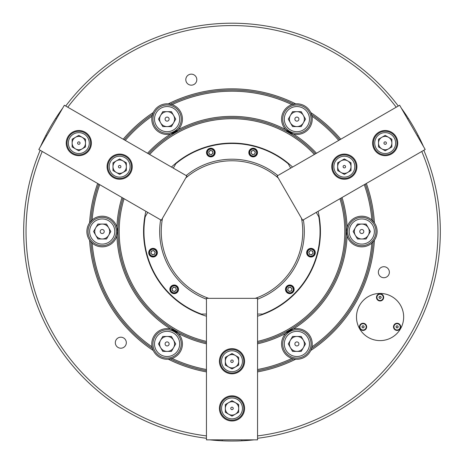 <?xml version="1.0" encoding="UTF-8"?>
<svg xmlns="http://www.w3.org/2000/svg" width="464" height="464" viewBox="0 0 464 464"><rect width="100%" height="100%" fill="white"/><g stroke="black" fill="none" stroke-linecap="round" stroke-linejoin="round"><path stroke-width="0.7" d="M403.663 317.016A23.583 23.583 0 0 0 380.08 293.434A23.583 23.583 0 0 0 356.491 317.016A23.583 23.583 0 0 0 380.08 340.605A23.583 23.583 0 0 0 403.663 317.016A23.583 23.583 0 0 1 380.08 340.605A23.583 23.583 0 0 1 356.491 317.016A23.583 23.583 0 0 1 380.08 293.434A23.583 23.583 0 0 1 403.663 317.016M132.64 48.424L132.286 48.616L132.64 48.424M128.603 50.669L123.871 53.459M331.36 414.63L331.714 414.439L331.36 414.63M335.397 412.38L340.129 409.596M125.28 140.412A140.325 140.325 0 0 1 152.059 116.197A15.329 15.329 0 0 0 170.7 134.026L178.211 129.688A15.329 15.329 0 0 0 172.098 104.632L168.316 103.843A15.329 15.329 0 0 0 153.265 112.532L152.059 116.197A15.329 15.329 0 0 1 153.265 112.532A142.686 142.686 0 0 0 123.204 139.212M172.098 104.632A15.329 15.329 0 0 0 168.316 103.843A142.686 142.686 0 0 1 295.684 103.843L291.902 104.632A15.329 15.329 0 0 0 285.789 129.688L293.3 134.026A15.329 15.329 0 0 0 311.941 116.197L310.735 112.532A15.329 15.329 0 0 0 291.902 104.632A140.325 140.325 0 0 0 172.098 104.632M338.72 140.412A140.325 140.325 0 0 0 311.941 116.197A15.329 15.329 0 0 0 310.735 112.532A142.686 142.686 0 0 1 340.796 139.212M293.625 358.904L295.684 359.211A15.329 15.329 0 0 0 310.735 350.517A142.686 142.686 0 0 0 374.419 240.219A15.329 15.329 0 0 1 371.85 243.095L374.419 240.219A15.329 15.329 0 0 0 374.419 222.836L371.85 219.953A15.329 15.329 0 0 0 347.089 227.192L346.463 231.524L347.089 235.863A15.329 15.329 0 0 0 371.85 243.095A140.325 140.325 0 0 1 311.941 346.852A15.329 15.329 0 0 0 293.3 329.028L285.789 333.361A15.329 15.329 0 0 0 291.902 358.423L293.625 358.904A141.503 141.503 0 0 1 257.549 370.707M366.345 183.466A142.686 142.686 0 0 1 374.419 222.836A15.329 15.329 0 0 0 371.85 219.953A140.325 140.325 0 0 0 364.269 184.66M346.463 231.524A15.329 15.329 0 0 0 347.089 235.863A115.171 115.171 0 0 1 293.3 329.028A15.329 15.329 0 0 0 285.789 333.361A115.171 115.171 0 0 1 257.549 343.824M206.451 369.506A140.325 140.325 0 0 1 172.098 358.423A15.329 15.329 0 0 0 178.211 333.361L170.7 329.028A15.329 15.329 0 0 0 152.059 346.852L152.499 348.586A141.503 141.503 0 0 1 90.874 241.843L92.15 243.095A15.329 15.329 0 0 0 116.911 235.863L117.537 231.524L116.911 227.192A15.329 15.329 0 0 0 92.15 219.953L89.581 222.836A15.329 15.329 0 0 0 89.581 240.219L90.874 241.843M206.451 343.824A115.171 115.171 0 0 1 178.211 333.361A15.329 15.329 0 0 0 170.7 329.028A115.171 115.171 0 0 1 116.911 235.863M117.537 231.524A15.329 15.329 0 0 0 116.911 227.192A115.171 115.171 0 0 1 121.974 197.502M99.731 184.66A140.325 140.325 0 0 0 92.15 219.953A15.329 15.329 0 0 0 89.581 222.836A142.686 142.686 0 0 1 97.655 183.466M196.811 79.657A5.504 5.504 0 0 0 191.307 74.153A5.504 5.504 0 0 0 185.803 79.657A5.504 5.504 0 0 0 191.307 85.161A5.504 5.504 0 0 0 196.811 79.657M389.371 272.217A5.504 5.504 0 0 0 383.867 266.719A5.504 5.504 0 0 0 378.369 272.217A5.504 5.504 0 0 0 383.867 277.721A5.504 5.504 0 0 0 389.371 272.217M209.45 151.165A1.966 1.966 0 0 1 211.346 150.655A1.966 1.966 0 0 0 208.939 153.062A1.966 1.966 0 0 0 212.228 153.944A1.966 1.966 0 0 1 210.331 154.454M252.654 150.655A1.966 1.966 0 0 1 254.55 151.165A1.966 1.966 0 0 0 251.262 152.047A1.966 1.966 0 0 0 253.669 154.454A1.966 1.966 0 0 1 251.772 153.944M309.581 251.297A1.966 1.966 0 0 0 309.076 252.178A1.966 1.966 0 0 1 312.869 252.178A1.966 1.966 0 0 1 312.365 254.075A1.966 1.966 0 0 0 312.869 253.193M289.304 287.442A1.966 1.966 0 0 0 287.912 288.828A1.966 1.966 0 0 1 291.201 287.947A1.966 1.966 0 0 1 290.319 291.235A1.966 1.966 0 0 0 291.711 289.849M126.324 342.705A5.504 5.504 0 0 0 120.826 337.2A5.504 5.504 0 0 0 115.321 342.705A5.504 5.504 0 0 0 120.826 348.203A5.504 5.504 0 0 0 126.324 342.705M176.088 288.828A1.966 1.966 0 0 0 174.696 287.442A1.966 1.966 0 0 1 175.578 290.725A1.966 1.966 0 0 1 172.289 289.849A1.966 1.966 0 0 0 173.681 291.235M154.924 252.178A1.966 1.966 0 0 0 154.419 251.297A1.966 1.966 0 0 1 153.538 254.585A1.966 1.966 0 0 1 151.131 253.193A1.966 1.966 0 0 0 151.635 254.075M257.549 435.905A205.97 205.97 0 0 0 421.77 151.467M423.829 150.278A208.324 208.324 0 0 1 257.549 438.283M339.932 198.714A112.81 112.81 0 0 1 257.549 341.405M340.982 198.111A113.987 113.987 0 0 1 257.549 342.618M206.451 342.618A113.987 113.987 0 0 1 123.018 198.111M206.451 438.283A208.324 208.324 0 0 1 40.171 150.278M145.899 211.317A88.438 88.438 0 0 0 206.451 316.199M147.523 153.248A115.171 115.171 0 0 1 170.7 134.026A15.329 15.329 0 0 0 178.211 129.688A115.171 115.171 0 0 1 285.789 129.688A15.329 15.329 0 0 0 293.3 134.026A115.171 115.171 0 0 1 316.477 153.248M170.375 104.145A141.503 141.503 0 0 1 293.625 104.145M124.242 139.809A141.503 141.503 0 0 1 152.499 114.463M311.501 114.463A141.503 141.503 0 0 1 339.758 139.809M365.307 184.063A141.503 141.503 0 0 1 373.126 221.206M311.501 348.586L311.941 346.852A15.329 15.329 0 0 1 310.735 350.517L311.501 348.586A141.503 141.503 0 0 0 373.126 241.843M342.026 197.502A115.171 115.171 0 0 1 347.089 227.192M257.549 371.902A142.686 142.686 0 0 0 295.684 359.211A15.329 15.329 0 0 1 291.902 358.423A140.325 140.325 0 0 1 257.549 369.506M90.874 221.206A141.503 141.503 0 0 1 98.693 184.063M396.221 107.213A205.97 205.97 0 0 0 67.779 107.213M42.23 151.467A205.97 205.97 0 0 0 206.451 435.905M206.451 371.902A142.686 142.686 0 0 1 168.316 359.211L172.098 358.423A15.329 15.329 0 0 1 153.265 350.517A142.686 142.686 0 0 1 89.581 240.219A15.329 15.329 0 0 0 92.15 243.095A140.325 140.325 0 0 0 152.059 346.852A15.329 15.329 0 0 0 153.265 350.517L152.499 348.586M292.552 167.063A88.438 88.438 0 0 0 171.448 167.063M149.617 154.46A112.81 112.81 0 0 1 314.383 154.46M257.549 316.199A88.438 88.438 0 0 0 318.101 211.317M206.451 341.405A112.81 112.81 0 0 1 124.068 198.714M65.72 106.024A208.324 208.324 0 0 1 398.28 106.024M148.567 153.857A113.987 113.987 0 0 1 315.433 153.857M206.451 370.707A141.503 141.503 0 0 1 170.375 358.904M254.139 439.855A208.324 208.324 0 0 1 209.861 439.855M241.825 439.855L241.825 440.8M222.175 440.8L222.175 439.855M157.354 252.689A4.321 4.321 0 0 0 153.027 248.362A4.321 4.321 0 0 0 148.706 252.689A4.321 4.321 0 0 0 153.027 257.01A4.321 4.321 0 0 0 157.354 252.689M178.512 289.339A4.321 4.321 0 0 0 174.186 285.012A4.321 4.321 0 0 0 169.865 289.339A4.321 4.321 0 0 0 174.186 293.66A4.321 4.321 0 0 0 178.512 289.339M294.135 289.339A4.321 4.321 0 0 0 289.814 285.012A4.321 4.321 0 0 0 285.488 289.339A4.321 4.321 0 0 0 289.814 293.66A4.321 4.321 0 0 0 294.135 289.339M315.294 252.689A4.321 4.321 0 0 0 310.973 248.362A4.321 4.321 0 0 0 306.646 252.689A4.321 4.321 0 0 0 310.973 257.01A4.321 4.321 0 0 0 315.294 252.689M257.485 152.552A4.321 4.321 0 0 0 253.158 148.231A4.321 4.321 0 0 0 248.837 152.552A4.321 4.321 0 0 0 253.158 156.878A4.321 4.321 0 0 0 257.485 152.552M215.163 152.552A4.321 4.321 0 0 0 210.842 148.231A4.321 4.321 0 0 0 206.515 152.552A4.321 4.321 0 0 0 210.842 156.878A4.321 4.321 0 0 0 215.163 152.552M320.05 231.524A88.05 88.05 0 0 0 318.803 216.787L319.36 217.749A88.438 88.438 0 0 1 263.749 314.07L262.641 314.07A88.05 88.05 0 0 0 320.05 231.524M206.451 299.187A72.326 72.326 0 0 1 160.631 219.82M186.18 175.572A72.326 72.326 0 0 1 277.82 175.572M303.369 219.82A72.326 72.326 0 0 1 257.549 299.187M255.258 298.346A70.754 70.754 0 0 0 301.496 218.254M278.243 177.973A70.754 70.754 0 0 0 185.757 177.973M162.504 218.254A70.754 70.754 0 0 0 208.742 298.346M176.39 162.76A88.438 88.438 0 0 1 287.61 162.76L288.167 163.722A88.05 88.05 0 0 0 175.833 163.722L176.39 162.76M200.251 314.07A88.438 88.438 0 0 1 144.64 217.749L145.197 216.787A88.05 88.05 0 0 0 201.359 314.07L200.251 314.07M288.167 163.722L290.713 168.13M316.262 212.379L318.803 216.787M145.197 216.787L147.738 212.379M173.287 168.13L175.833 163.722M262.641 314.07L257.549 314.07M206.451 314.07L201.359 314.07M366.659 326.847A3.602 3.602 0 0 0 363.057 323.246A3.602 3.602 0 0 0 359.455 326.847A3.602 3.602 0 0 0 363.057 330.443A3.602 3.602 0 0 0 366.659 326.847M400.699 326.847A3.602 3.602 0 0 0 397.097 323.246A3.602 3.602 0 0 0 393.495 326.847A3.602 3.602 0 0 0 397.097 330.443A3.602 3.602 0 0 0 400.699 326.847M383.676 297.366A3.602 3.602 0 0 0 380.08 293.764A3.602 3.602 0 0 0 376.478 297.366A3.602 3.602 0 0 0 380.08 300.968A3.602 3.602 0 0 0 383.676 297.366M219.42 408.407A12.58 12.58 0 0 0 232 420.987A12.58 12.58 0 0 0 244.58 408.407A12.58 12.58 0 0 0 232 395.827A12.58 12.58 0 0 0 219.42 408.407M219.42 361.241A12.58 12.58 0 0 0 232 373.816A12.58 12.58 0 0 0 244.58 361.241A12.58 12.58 0 0 0 232 348.661A12.58 12.58 0 0 0 219.42 361.241M257.549 298.346L257.549 439.855L206.451 439.855L206.451 298.346L257.549 298.346M235.341 402.619A6.682 6.682 0 0 0 225.318 408.407A6.682 6.682 0 0 0 235.341 414.195A6.682 6.682 0 0 0 235.341 402.619M232 409.642A1.235 1.235 0 0 0 233.235 408.407A1.235 1.235 0 0 0 232 407.172A1.235 1.235 0 0 0 230.765 408.407A1.235 1.235 0 0 0 232 409.642M232 397.95A10.457 10.457 0 0 0 221.543 408.407A10.457 10.457 0 0 0 232 418.864A10.457 10.457 0 0 0 242.457 408.407A10.457 10.457 0 0 0 232 397.95M232 420.198A11.791 11.791 0 0 1 220.209 408.407A11.791 11.791 0 0 1 232 396.616A11.791 11.791 0 0 1 243.791 408.407A11.791 11.791 0 0 1 232 420.198M238.682 412.264L238.682 404.55L232 400.693L225.318 404.55L225.318 412.264L232 416.121L238.682 412.264M235.341 355.453A6.682 6.682 0 0 0 225.318 361.241A6.682 6.682 0 0 0 235.341 367.024A6.682 6.682 0 0 0 235.341 355.453M232 362.477A1.235 1.235 0 0 0 233.235 361.241A1.235 1.235 0 0 0 232 360A1.235 1.235 0 0 0 230.765 361.241A1.235 1.235 0 0 0 232 362.477M232 350.784A10.457 10.457 0 0 0 221.543 361.241A10.457 10.457 0 0 0 232 371.693A10.457 10.457 0 0 0 242.457 361.241A10.457 10.457 0 0 0 232 350.784M232 373.033A11.791 11.791 0 0 1 220.209 361.241A11.791 11.791 0 0 1 232 349.444A11.791 11.791 0 0 1 243.791 361.241A11.791 11.791 0 0 1 232 373.033M238.682 365.098L238.682 357.379L232 353.522L225.318 357.379L225.318 365.098L232 368.955L238.682 365.098M160.637 340.193A7.47 7.47 0 0 0 167.104 351.399A7.47 7.47 0 0 0 173.571 340.193A7.47 7.47 0 0 0 160.637 340.193M169.128 343.928A2.024 2.024 0 0 0 167.104 341.904A2.024 2.024 0 0 0 165.085 343.928A2.024 2.024 0 0 0 167.104 345.953A2.024 2.024 0 0 0 169.128 343.928M154.524 343.928A12.58 12.58 0 0 0 167.104 356.509A12.58 12.58 0 0 0 179.684 343.928A12.58 12.58 0 0 0 167.104 331.348A12.58 12.58 0 0 0 154.524 343.928M181.256 343.928A14.152 14.152 0 0 1 167.104 358.08A14.152 14.152 0 0 1 152.952 343.928A14.152 14.152 0 0 1 167.104 329.776A14.152 14.152 0 0 1 181.256 343.928M171.419 336.458L162.794 336.458L158.479 343.928L162.794 351.399L171.419 351.399L175.728 343.928L171.419 336.458M290.319 291.235A1.966 1.966 0 0 1 287.912 288.828M292.256 291.786A3.457 3.457 0 0 0 292.256 286.891A3.457 3.457 0 0 0 287.367 286.891A3.457 3.457 0 0 0 287.367 291.786A3.457 3.457 0 0 0 292.256 291.786M287.03 286.561A3.932 3.932 0 0 1 292.593 286.561A3.932 3.932 0 0 1 292.593 292.117A3.932 3.932 0 0 1 287.03 292.117A3.932 3.932 0 0 1 287.03 286.561M287.622 289.925L289.223 291.531L291.415 290.945L292.001 288.753L290.4 287.146L288.208 287.732L287.622 289.925M312.365 254.075A1.966 1.966 0 0 1 309.076 252.178M314.314 253.582A3.457 3.457 0 0 0 311.866 249.348A3.457 3.457 0 0 0 307.632 251.79A3.457 3.457 0 0 0 310.08 256.029A3.457 3.457 0 0 0 314.314 253.582M307.174 251.668A3.932 3.932 0 0 1 311.988 248.89A3.932 3.932 0 0 1 314.772 253.704A3.932 3.932 0 0 1 309.958 256.482A3.932 3.932 0 0 1 307.174 251.668M309.366 254.289L311.559 254.881L313.165 253.274L312.579 251.082L310.387 250.496L308.78 252.097L309.366 254.289M290.429 347.664A7.47 7.47 0 0 0 303.363 347.664A7.47 7.47 0 0 0 296.896 336.458A7.47 7.47 0 0 0 290.429 347.664M297.905 342.177A2.024 2.024 0 0 0 295.145 342.919A2.024 2.024 0 0 0 295.887 345.68A2.024 2.024 0 0 0 298.648 344.938A2.024 2.024 0 0 0 297.905 342.177M290.609 354.821A12.58 12.58 0 0 0 307.789 350.216A12.58 12.58 0 0 0 303.183 333.036A12.58 12.58 0 0 0 286.004 337.641A12.58 12.58 0 0 0 290.609 354.821M303.972 331.673A14.152 14.152 0 0 1 309.152 351.004A14.152 14.152 0 0 1 289.82 356.184A14.152 14.152 0 0 1 284.641 336.852A14.152 14.152 0 0 1 303.972 331.673M292.581 336.458L288.272 343.928L292.581 351.399L301.206 351.399L305.521 343.928L301.206 336.458L292.581 336.458M361.792 238.995A7.47 7.47 0 0 0 368.259 227.795A7.47 7.47 0 0 0 355.325 227.795A7.47 7.47 0 0 0 361.792 238.995M360.783 229.773A2.024 2.024 0 0 0 360.041 232.539A2.024 2.024 0 0 0 362.802 233.276A2.024 2.024 0 0 0 363.544 230.515A2.024 2.024 0 0 0 360.783 229.773M368.08 242.417A12.58 12.58 0 0 0 372.685 225.237A12.58 12.58 0 0 0 355.499 220.632A12.58 12.58 0 0 0 350.9 237.817A12.58 12.58 0 0 0 368.08 242.417M354.716 219.269A14.152 14.152 0 0 1 374.048 224.448A14.152 14.152 0 0 1 368.868 243.78A14.152 14.152 0 0 1 349.537 238.6A14.152 14.152 0 0 1 354.716 219.269M353.168 231.524L357.477 238.995L366.102 238.995L370.417 231.524L366.102 224.06L357.477 224.06L353.168 231.524M303.363 122.856A7.47 7.47 0 0 0 296.896 111.656A7.47 7.47 0 0 0 290.429 122.856A7.47 7.47 0 0 0 303.363 122.856M294.872 119.126A2.024 2.024 0 0 0 296.896 121.145A2.024 2.024 0 0 0 298.915 119.126A2.024 2.024 0 0 0 296.896 117.102A2.024 2.024 0 0 0 294.872 119.126M309.476 119.126A12.58 12.58 0 0 0 296.896 106.546A12.58 12.58 0 0 0 284.316 119.126A12.58 12.58 0 0 0 296.896 131.701A12.58 12.58 0 0 0 309.476 119.126M282.744 119.126A14.152 14.152 0 0 1 296.896 104.974A14.152 14.152 0 0 1 311.048 119.126A14.152 14.152 0 0 1 296.896 133.272A14.152 14.152 0 0 1 282.744 119.126M292.581 126.591L301.206 126.591L305.521 119.126L301.206 111.656L292.581 111.656L288.272 119.126L292.581 126.591M173.571 115.391A7.47 7.47 0 0 0 160.637 115.391A7.47 7.47 0 0 0 167.104 126.591A7.47 7.47 0 0 0 173.571 115.391M166.095 120.872A2.024 2.024 0 0 0 168.855 120.135A2.024 2.024 0 0 0 168.113 117.375A2.024 2.024 0 0 0 165.352 118.111A2.024 2.024 0 0 0 166.095 120.872M173.391 108.228A12.58 12.58 0 0 0 156.211 112.833A12.58 12.58 0 0 0 160.817 130.019A12.58 12.58 0 0 0 177.996 125.413A12.58 12.58 0 0 0 173.391 108.228M160.028 131.376A14.152 14.152 0 0 1 154.848 112.05A14.152 14.152 0 0 1 174.18 106.871A14.152 14.152 0 0 1 179.359 126.196A14.152 14.152 0 0 1 160.028 131.376M171.419 126.591L175.728 119.126L171.419 111.656L162.794 111.656L158.479 119.126L162.794 126.591L171.419 126.591M102.208 224.06A7.47 7.47 0 0 0 95.741 235.26A7.47 7.47 0 0 0 108.675 235.26A7.47 7.47 0 0 0 102.208 224.06M103.217 233.276A2.024 2.024 0 0 0 103.959 230.515A2.024 2.024 0 0 0 101.198 229.773A2.024 2.024 0 0 0 100.456 232.539A2.024 2.024 0 0 0 103.217 233.276M95.92 220.632A12.58 12.58 0 0 0 91.315 237.817A12.58 12.58 0 0 0 108.501 242.417A12.58 12.58 0 0 0 113.1 225.237A12.58 12.58 0 0 0 95.92 220.632M109.284 243.78A14.152 14.152 0 0 1 89.952 238.6A14.152 14.152 0 0 1 95.132 219.269A14.152 14.152 0 0 1 114.463 224.448A14.152 14.152 0 0 1 109.284 243.78M110.832 231.524L106.523 224.06L97.898 224.06L93.583 231.524L97.898 238.995L106.523 238.995L110.832 231.524M396.244 327.335A0.98 0.98 0 0 0 397.95 327.335A0.98 0.98 0 0 0 397.097 325.861A0.98 0.98 0 0 0 396.244 327.335M397.097 329.991A3.144 3.144 0 0 0 400.241 326.847A3.144 3.144 0 0 0 397.097 323.704A3.144 3.144 0 0 0 393.953 326.847A3.144 3.144 0 0 0 397.097 329.991M398.234 326.847L397.665 325.861L396.529 325.861L395.96 326.847L396.529 327.828L397.665 327.828L398.234 326.847M380.927 297.859A0.98 0.98 0 0 0 380.08 296.38A0.98 0.98 0 0 0 379.227 297.859A0.98 0.98 0 0 0 380.927 297.859M382.8 295.794A3.144 3.144 0 0 0 378.502 294.64A3.144 3.144 0 0 0 377.354 298.938A3.144 3.144 0 0 0 381.652 300.086A3.144 3.144 0 0 0 382.8 295.794M379.511 296.38L378.943 297.366L379.511 298.346L380.642 298.346L381.211 297.366L380.642 296.38L379.511 296.38M363.057 325.861A0.98 0.98 0 0 0 362.204 327.335A0.98 0.98 0 0 0 363.909 327.335A0.98 0.98 0 0 0 363.057 325.861M360.331 325.276A3.144 3.144 0 0 0 361.485 329.568A3.144 3.144 0 0 0 365.783 328.419A3.144 3.144 0 0 0 364.629 324.121A3.144 3.144 0 0 0 360.331 325.276M362.488 327.828L363.625 327.828L364.194 326.847L363.625 325.861L362.488 325.861L361.92 326.847L362.488 327.828M337.653 166.669A6.682 6.682 0 0 0 347.675 172.457A6.682 6.682 0 0 0 347.675 160.886A6.682 6.682 0 0 0 337.653 166.669M345.402 166.054A1.235 1.235 0 0 0 343.714 165.602A1.235 1.235 0 0 0 343.261 167.289A1.235 1.235 0 0 0 344.949 167.742A1.235 1.235 0 0 0 345.402 166.054M335.281 171.9A10.457 10.457 0 0 0 349.56 175.723A10.457 10.457 0 0 0 353.388 161.443A10.457 10.457 0 0 0 339.109 157.615A10.457 10.457 0 0 0 335.281 171.9M354.548 160.776A11.791 11.791 0 0 1 350.227 176.883A11.791 11.791 0 0 1 334.121 172.567A11.791 11.791 0 0 1 338.436 156.461A11.791 11.791 0 0 1 354.548 160.776M344.334 158.955L337.653 162.812L337.653 170.526L344.334 174.389L351.016 170.526L351.016 162.812L344.334 158.955M123.006 172.457A6.682 6.682 0 0 0 123.006 160.886A6.682 6.682 0 0 0 112.984 166.669A6.682 6.682 0 0 0 123.006 172.457M118.598 166.054A1.235 1.235 0 0 0 119.051 167.742A1.235 1.235 0 0 0 120.739 167.289A1.235 1.235 0 0 0 120.286 165.602A1.235 1.235 0 0 0 118.598 166.054M128.719 171.9A10.457 10.457 0 0 0 124.891 157.615A10.457 10.457 0 0 0 110.612 161.443A10.457 10.457 0 0 0 114.44 175.723A10.457 10.457 0 0 0 128.719 171.9M109.452 160.776A11.791 11.791 0 0 1 125.564 156.461A11.791 11.791 0 0 1 129.879 172.567A11.791 11.791 0 0 1 113.773 176.883A11.791 11.791 0 0 1 109.452 160.776M112.984 170.526L119.666 174.389L126.347 170.526L126.347 162.812L119.666 158.955L112.984 162.812L112.984 170.526M378.502 143.086A6.682 6.682 0 0 0 388.525 148.874A6.682 6.682 0 0 0 388.525 137.298A6.682 6.682 0 0 0 378.502 143.086M386.251 142.471A1.235 1.235 0 0 0 384.563 142.019A1.235 1.235 0 0 0 384.111 143.707A1.235 1.235 0 0 0 385.799 144.159A1.235 1.235 0 0 0 386.251 142.471M376.13 148.312A10.457 10.457 0 0 0 390.41 152.14A10.457 10.457 0 0 0 394.238 137.86A10.457 10.457 0 0 0 379.958 134.032A10.457 10.457 0 0 0 376.13 148.312M395.398 137.187A11.791 11.791 0 0 1 391.077 153.3A11.791 11.791 0 0 1 374.97 148.985A11.791 11.791 0 0 1 379.285 132.872A11.791 11.791 0 0 1 395.398 137.187M385.184 135.372L378.502 139.229L378.502 146.943L385.184 150.8L391.865 146.943L391.865 139.229L385.184 135.372M82.157 148.874A6.682 6.682 0 0 0 82.157 137.298A6.682 6.682 0 0 0 72.135 143.086A6.682 6.682 0 0 0 82.157 148.874M77.749 142.471A1.235 1.235 0 0 0 78.201 144.159A1.235 1.235 0 0 0 79.889 143.707A1.235 1.235 0 0 0 79.437 142.019A1.235 1.235 0 0 0 77.749 142.471M87.87 148.312A10.457 10.457 0 0 0 84.042 134.032A10.457 10.457 0 0 0 69.762 137.86A10.457 10.457 0 0 0 73.59 152.14A10.457 10.457 0 0 0 87.87 148.312M68.602 137.187A11.791 11.791 0 0 1 84.715 132.872A11.791 11.791 0 0 1 89.03 148.985A11.791 11.791 0 0 1 72.923 153.3A11.791 11.791 0 0 1 68.602 137.187M72.135 146.943L78.816 150.8L85.498 146.943L85.498 139.229L78.816 135.372L72.135 139.229L72.135 146.943M391.471 153.978A12.58 12.58 0 0 0 396.076 136.799A12.58 12.58 0 0 0 378.897 132.194A12.58 12.58 0 0 0 374.291 149.373A12.58 12.58 0 0 0 391.471 153.978M350.622 177.561A12.58 12.58 0 0 0 355.227 160.382A12.58 12.58 0 0 0 338.047 155.776A12.58 12.58 0 0 0 333.442 172.962A12.58 12.58 0 0 0 350.622 177.561M277.095 175.989L399.643 105.235L425.192 149.489L302.644 220.243L277.095 175.989M85.103 132.194A12.58 12.58 0 0 0 67.924 136.799A12.58 12.58 0 0 0 72.529 153.978A12.58 12.58 0 0 0 89.709 149.373A12.58 12.58 0 0 0 85.103 132.194M125.953 155.776A12.58 12.58 0 0 0 108.773 160.382A12.58 12.58 0 0 0 113.378 177.561A12.58 12.58 0 0 0 130.558 172.962A12.58 12.58 0 0 0 125.953 155.776M161.356 220.243L38.808 149.489L64.357 105.235L186.905 175.989L161.356 220.243M254.55 151.165A1.966 1.966 0 0 1 253.669 154.454M254.057 149.211A3.457 3.457 0 0 0 249.818 151.658A3.457 3.457 0 0 0 252.265 155.892A3.457 3.457 0 0 0 256.499 153.451A3.457 3.457 0 0 0 254.057 149.211M252.143 156.351A3.932 3.932 0 0 1 249.365 151.537A3.932 3.932 0 0 1 254.179 148.758A3.932 3.932 0 0 1 256.957 153.572A3.932 3.932 0 0 1 252.143 156.351M254.765 154.158L255.351 151.966L253.75 150.359L251.558 150.951L250.966 153.143L252.573 154.744L254.765 154.158M151.131 253.193A1.966 1.966 0 0 1 154.419 251.297M149.686 253.582A3.457 3.457 0 0 0 153.92 256.029A3.457 3.457 0 0 0 156.368 251.79A3.457 3.457 0 0 0 152.134 249.348A3.457 3.457 0 0 0 149.686 253.582M156.826 251.668A3.932 3.932 0 0 1 154.042 256.482A3.932 3.932 0 0 1 149.228 253.704A3.932 3.932 0 0 1 152.012 248.89A3.932 3.932 0 0 1 156.826 251.668M153.613 250.496L151.421 251.082L150.835 253.274L152.441 254.881L154.634 254.289L155.22 252.097L153.613 250.496M211.346 150.655A1.966 1.966 0 0 1 212.228 153.944M209.943 149.211A3.457 3.457 0 0 0 207.501 153.451A3.457 3.457 0 0 0 211.735 155.892A3.457 3.457 0 0 0 214.182 151.658A3.457 3.457 0 0 0 209.943 149.211M211.857 156.351A3.932 3.932 0 0 1 207.043 153.572A3.932 3.932 0 0 1 209.821 148.758A3.932 3.932 0 0 1 214.635 151.537A3.932 3.932 0 0 1 211.857 156.351M213.034 153.143L212.442 150.951L210.25 150.359L208.649 151.966L209.235 154.158L211.427 154.744L213.034 153.143M172.289 289.849A1.966 1.966 0 0 1 174.696 287.442M171.744 291.786A3.457 3.457 0 0 0 176.633 291.786A3.457 3.457 0 0 0 176.633 286.891A3.457 3.457 0 0 0 171.744 286.891A3.457 3.457 0 0 0 171.744 291.786M176.97 286.561A3.932 3.932 0 0 1 176.97 292.117A3.932 3.932 0 0 1 171.407 292.117A3.932 3.932 0 0 1 171.407 286.561A3.932 3.932 0 0 1 176.97 286.561M173.6 287.146L171.999 288.753L172.585 290.945L174.777 291.531L176.378 289.925L175.792 287.732L173.6 287.146M401.348 108.193A208.324 208.324 0 0 1 423.487 146.537M407.502 118.854L408.326 118.378M418.151 135.401L417.327 135.871M40.513 146.537A208.324 208.324 0 0 1 62.652 108.193M46.673 135.871L45.849 135.401M55.674 118.378L56.498 118.854"/></g></svg>
